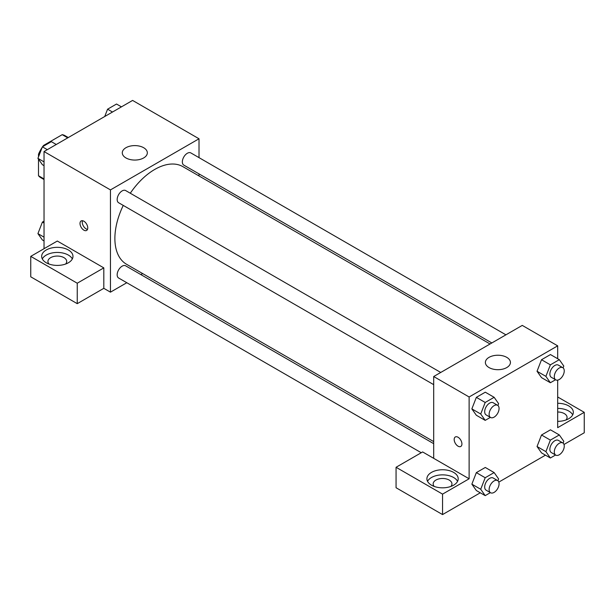 <?xml version="1.0" encoding="UTF-8"?>
<svg xmlns="http://www.w3.org/2000/svg" width="615" height="615" viewBox="0 0 615 615"><rect width="100%" height="100%" fill="white"/><g stroke="black" fill="none" stroke-linecap="round" stroke-linejoin="round"><path stroke-width="0.92" d="M44.188 145.786L43.573 145.432L62.207 134.67A24.246 13.999 120 0 1 65.013 135.669L68.28 137.552M44.034 178.934L38.499 175.736A24.246 13.999 120 0 0 40.767 177.666L44.034 179.549M38.499 175.736L38.499 159.177M38.499 156.863L38.499 154.211A24.246 13.999 120 0 1 42.166 147.408M43.573 145.432A24.246 13.999 120 0 0 42.673 146.662M39.337 154.703L38.499 154.211M67.742 137.868L62.207 134.67M44.034 248.698L44.034 151.551L132.594 100.422L199.014 138.775L199.014 157.64M199.014 173.899L199.014 175.952M125.952 147.715A12.523 7.234 180 0 1 139.597 146.155A12.523 7.234 180 0 1 147.331 152.835A12.523 7.234 180 0 1 134.808 160.061A12.523 7.234 180 0 1 122.285 152.835A12.523 7.234 180 0 1 125.952 147.715M126.798 282.731L110.454 292.163L110.454 189.904L44.034 151.551M110.454 189.904L199.014 138.775M83.886 230.164A5.481 3.167 60 0 1 80.304 225.336A5.481 3.167 60 0 1 81.149 220.946A5.481 3.167 60 0 1 86.623 224.114A5.481 3.167 60 0 1 86.623 230.441A5.481 3.167 60 0 1 83.886 230.164M103.812 267.879L57.318 241.034L30.75 256.37L77.244 283.215L103.812 267.879L103.812 288.327L110.454 292.163M82.502 220.716A5.481 3.167 -120 0 0 86.115 228.88A5.481 3.167 -120 0 0 87.507 229.38M46.248 249.982A15.652 9.04 180 0 1 63.307 248.022A15.652 9.04 180 0 1 72.97 256.37A15.652 9.04 180 0 1 57.318 265.411A15.652 9.04 180 0 1 41.666 256.37A15.652 9.04 180 0 1 46.248 249.982M72.332 258.93A15.652 9.04 0 0 0 46.248 255.094A15.652 9.04 0 0 0 42.304 258.93M49.031 264.043A9.394 5.42 180 0 1 47.924 261.483A9.394 5.42 180 0 1 53.72 256.47A9.394 5.42 180 0 1 63.96 257.647A9.394 5.42 180 0 1 66.712 261.483A9.394 5.42 180 0 1 65.605 264.043M77.244 283.215L77.244 303.664L103.812 288.327M30.75 256.37L30.75 276.819L77.244 303.664M142.657 273.567L140.873 274.598M440.74 372.459L125.66 190.558A7.042 4.067 120 0 0 118.626 194.617A7.042 4.067 120 0 0 118.626 202.742L433.698 384.652M433.698 443.661L125.66 265.818A7.042 4.067 120 0 0 120.24 267.702A7.042 4.067 120 0 0 117.165 274.79A7.042 4.067 120 0 0 118.626 278.011L421.26 452.732M505.914 334.829L190.842 152.92A7.042 4.067 120 0 0 185.423 154.811A7.042 4.067 120 0 0 182.347 161.891A7.042 4.067 120 0 0 183.808 165.112L491.839 342.955M490.055 343.985L182.916 166.657A56.357 32.541 120 0 0 130.295 193.225M123.254 205.418A56.357 32.541 120 0 0 114.882 238.474A56.357 32.541 120 0 0 126.552 264.273L433.698 441.601M433.698 458.336L422.628 451.94L396.06 467.277L442.554 494.122L469.122 478.785L433.698 458.336L433.698 376.526L522.258 325.397L557.682 345.845L557.682 358.73M396.06 467.277L396.06 487.733L442.554 514.578L480.277 492.792M498.811 482.099L545.459 455.162M563.993 444.468L584.25 432.768L584.25 412.319L557.682 427.656L557.682 380.132M557.682 412.004A9.394 5.42 180 0 1 564.324 413.595A9.394 5.42 180 0 1 567.076 417.431A9.394 5.42 180 0 1 565.969 419.984M572.696 414.871A15.652 9.04 0 0 0 557.682 408.391M557.682 403.279A15.652 9.04 180 0 1 573.334 412.319A15.652 9.04 180 0 1 557.682 421.352M434.267 486.457A9.394 5.42 180 0 1 433.16 483.897A9.394 5.42 180 0 1 442.554 478.478A9.394 5.42 180 0 1 451.948 483.897A9.394 5.42 180 0 1 450.841 486.457M457.568 481.345A15.652 9.04 0 0 0 431.484 477.509A15.652 9.04 0 0 0 427.54 481.345M431.484 472.397A15.652 9.04 180 0 1 448.543 470.437A15.652 9.04 180 0 1 458.206 478.785A15.652 9.04 180 0 1 442.554 487.826A15.652 9.04 180 0 1 426.902 478.785A15.652 9.04 180 0 1 431.484 472.397M442.554 494.122L442.554 514.578M557.682 396.975L584.25 412.319M550.371 440.109L541.515 434.99L550.463 429.824L541.515 434.99L537.041 446.521L541.515 452.886L537.041 446.521L545.897 451.641L550.371 440.109L559.319 434.943L563.794 441.309L563.086 443.131M555.56 379.747L550.371 382.738L541.515 377.625L537.033 371.276L541.515 359.729L550.463 354.563L541.515 359.729L550.371 364.841L559.319 359.675L563.794 366.04L563.086 367.87M490.378 417.377L485.197 420.368L476.341 415.256L471.851 408.906L476.341 397.359L485.289 392.193L476.341 397.359L485.197 402.471L494.145 397.305L498.619 403.671L497.904 405.5M485.197 477.74L476.341 472.627L485.289 467.462L476.341 472.627L471.866 484.159L476.341 490.524L471.866 484.159L480.722 489.271L485.197 477.74L494.145 472.574L498.619 478.939L497.904 480.761M469.122 478.785L469.122 396.975L557.682 345.845M506.76 357.353A12.523 7.234 180 0 1 510.427 362.466A12.523 7.234 180 0 1 497.904 369.692A12.523 7.234 180 0 1 485.381 362.466A12.523 7.234 180 0 1 493.115 355.785A12.523 7.234 180 0 1 506.76 357.353M469.122 396.975L433.698 376.526M455.315 436.965A5.481 3.167 -120 0 0 454.477 441.362A5.481 3.167 -120 0 0 458.052 446.19A5.481 3.167 60 0 1 454.47 441.362A5.481 3.167 60 0 1 455.315 436.973A5.481 3.167 60 0 1 460.789 440.132A5.481 3.167 60 0 1 460.789 446.459A5.481 3.167 60 0 1 458.052 446.19A5.481 3.167 -120 0 0 460.796 446.459M485.197 420.368L480.722 414.003L485.197 402.471M497.612 405.3L493.184 402.74A7.042 4.067 120 0 0 487.764 404.632A7.042 4.067 120 0 0 484.689 411.712A7.042 4.067 120 0 0 486.15 414.933L490.578 417.493A7.042 4.067 120 0 0 497.612 413.426A7.042 4.067 120 0 0 497.612 405.3A7.042 4.067 120 0 0 492.192 407.184A7.042 4.067 120 0 0 489.117 414.272A7.042 4.067 120 0 0 490.578 417.493M476.341 415.256L471.866 408.89L480.722 414.003M494.145 397.305L485.289 392.193M550.371 382.738L545.897 376.372L550.371 364.841M562.794 367.67L558.366 365.11A7.042 4.067 120 0 0 552.947 366.994A7.042 4.067 120 0 0 549.871 374.081A7.042 4.067 120 0 0 551.332 377.303L555.76 379.862A7.042 4.067 120 0 0 562.794 375.796A7.042 4.067 120 0 0 562.794 367.67A7.042 4.067 120 0 0 557.375 369.554A7.042 4.067 120 0 0 554.299 376.634A7.042 4.067 120 0 0 555.76 379.862M541.515 377.625L537.041 371.26L545.897 376.372M559.319 359.675L550.463 354.563M490.378 492.638L485.197 495.636L480.722 489.271M497.612 480.561L493.184 478.009A7.042 4.067 120 0 0 487.764 479.892A7.042 4.067 120 0 0 484.689 486.972A7.042 4.067 120 0 0 486.15 490.201L490.578 492.753A7.042 4.067 120 0 0 497.612 488.694A7.042 4.067 120 0 0 497.612 480.561A7.042 4.067 120 0 0 492.192 482.452A7.042 4.067 120 0 0 489.117 489.532A7.042 4.067 120 0 0 490.578 492.753M485.197 495.636L476.341 490.524M494.145 472.574L485.289 467.462M555.56 455.008L550.371 457.998L545.897 451.641M562.794 442.931L558.366 440.378A7.042 4.067 120 0 0 552.947 442.262A7.042 4.067 120 0 0 549.871 449.342A7.042 4.067 120 0 0 551.332 452.563L555.76 455.123A7.042 4.067 120 0 0 562.794 451.056A7.042 4.067 120 0 0 562.794 442.931A7.042 4.067 120 0 0 557.375 444.814A7.042 4.067 120 0 0 554.299 451.902A7.042 4.067 120 0 0 555.76 455.123M550.371 457.998L541.515 452.886M559.319 434.943L550.463 429.824M44.034 165.666L42.397 164.72L37.922 158.355L42.397 146.824L51.345 141.658L56.257 144.494M44.034 161.883L37.922 158.355M47.309 149.66L42.397 146.824M104.735 116.504L107.571 109.193L116.519 104.027L121.439 106.864M112.491 112.03L107.571 109.193M44.034 240.934L42.397 239.988L37.922 233.623L42.397 222.092L44.034 221.139M44.034 237.152L37.922 233.623M44.034 223.037L42.397 222.092"/></g></svg>
